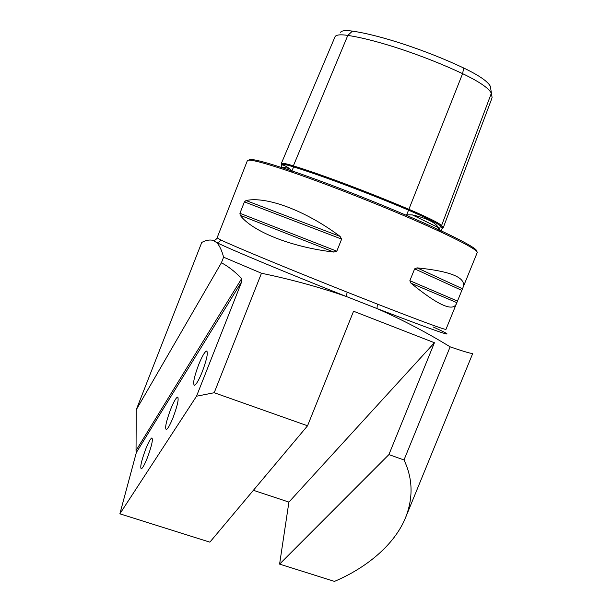 <?xml version="1.0" encoding="UTF-8"?>
<svg xmlns="http://www.w3.org/2000/svg" width="612" height="612" viewBox="0 0 612 612"><rect width="100%" height="100%" fill="white"/><g stroke="black" fill="none" stroke-linecap="round" stroke-linejoin="round"><path stroke-width="0.92" d="M340.532 32.291C341.802 30.554 345.765 30.164 352.428 31.12L347.815 35.412L293.362 165.86L293.615 166.885L291.748 171.36L289.346 168.484C284.542 165.202 281.857 164.23 281.298 165.569L281.841 168.438M281.78 164.383L281.298 163.542C281.642 162.731 285.666 163.503 293.362 165.86C320.466 174.152 368.439 192.13 409.107 209.388C427.115 217.092 437.955 222.439 441.627 225.43L443.187 227.886L442.086 228.536M405.986 215.424L406.712 214.804L412.442 214.927C426.587 218.147 435.27 222.393 438.475 227.656L438.888 230.441L440.579 225.935L442.147 228.368L440.801 231.963M202.327 371.622C207.001 358.862 208.355 352.007 206.397 351.058C204.477 352.16 201.876 356.75 198.609 364.813C193.966 377.413 192.619 384.26 194.555 385.338C196.437 384.298 199.03 379.731 202.327 371.622M147.377 457.73C151.776 445.727 153.237 439.141 151.768 437.985C150.384 438.789 148.364 442.507 145.694 449.139C141.334 461.004 139.88 467.576 141.318 468.861C142.68 468.096 144.7 464.386 147.377 457.73M173.173 417.308C177.71 404.922 179.125 398.198 177.426 397.142C175.805 398.075 173.525 402.183 170.587 409.474C166.089 421.699 164.682 428.408 166.349 429.609C167.94 428.721 170.213 424.621 173.173 417.308M213.856 240.332L212.953 240.332C214.896 240.44 216.273 239.613 217.084 237.869L220.764 239.919C219.93 241.717 218.538 242.582 216.602 242.505L212.953 240.332C209.549 239.567 205.816 240.264 201.769 242.428L136.231 409.795L136.04 450.524L241.679 278.552L241.824 281.451L196.521 396.224L214.208 392.728L307.553 425.784L353.56 311.233L434.421 342.728L388.903 454.601L404.004 459.949L450.134 346.836C464.929 351.923 472.487 354.08 472.793 353.308L405.756 517.14C394.442 545.567 364.959 568.556 334.473 581.4L279.592 564.119L388.903 454.601M246.032 200.545C265.937 196.024 305.189 210.245 340.111 236.423L341.641 239.093L336.807 251.188L333.861 252.067C290.562 247.018 252.09 231.229 240.218 215.325L239.927 213.297L244.41 201.891L246.032 200.545L340.111 236.423M220.764 239.919C232.499 245.672 289.53 269.326 347.264 292.222L377.367 304.08C421.653 321.315 444.519 329.746 445.964 329.378L456.269 304.065C452.498 311.791 437.381 304.822 410.927 283.157L409.856 280.694L414.645 268.852L417.109 267.857C451.006 271.277 466.359 277.703 463.162 287.135L456.269 304.065M404.004 459.949C412.771 478.423 413.352 497.487 405.756 517.14M241.824 281.451L136.354 452.498L136.04 450.524M450.134 346.836C427.054 332.668 402.681 319.908 377 308.555L346.094 296.415C319.097 287.059 290.891 279.34 261.477 273.25L214.208 392.728M307.553 425.784L209.862 542.156L119.875 513.82L136.354 452.498M434.421 342.728L288.91 502.092L279.592 564.119M288.91 502.092L253.399 490.296M196.521 396.224L119.875 513.82M241.679 278.552C234.84 271.521 228.077 266.266 221.406 262.778L223.602 257.185C221.751 250.239 219.417 245.343 216.602 242.505C228.375 248.526 286.791 272.944 346.094 296.415L347.264 292.222M223.602 257.185L261.477 273.25M352.428 31.12C379.838 35.045 425.883 50.138 463.72 68.009C479.074 75.406 487.955 81.526 490.38 86.384L492.071 97.43L491.796 98.547L443.187 227.886M281.313 163.496L335.124 36.559C336.432 34.731 340.662 34.349 347.815 35.412C375.936 39.581 423.496 55.256 462.588 73.647C479.181 81.61 488.766 88.143 491.359 93.254L441.627 225.43L440.579 225.935C436.945 222.998 426.266 217.742 408.541 210.161L406.712 214.804M221.406 262.778L136.231 409.795M433.074 326.923C463.207 340.586 444.511 334.466 377 308.555L377.367 304.08M281.222 165.951L282.002 167.787C282.713 167.305 285.161 167.535 289.346 168.484M463.72 68.009L462.588 73.647L408.548 210.145C368.149 193.032 320.527 175.177 293.607 166.908C286.018 164.574 282.055 163.809 281.711 164.59L281.336 165.477M412.442 214.927L438.475 227.656M463.162 287.135L477.215 252.626C479.211 250.124 447.265 233.815 397.035 212.701C361.853 197.89 321.652 182.384 292.85 172.469C263.627 162.547 248.464 158.623 247.363 160.688L217.084 237.869M248.885 160.122C249.604 157.865 264.453 161.629 293.439 171.414C322.011 181.206 362.09 196.643 397.15 211.415M408.571 209.159L408.242 210.015M284.84 163.565L284.458 164.467M397.203 211.438C447.739 232.698 479.418 249.023 476.48 251.218M341.641 239.093L244.41 201.891M336.807 251.188L239.927 213.297M333.861 252.067L240.218 215.325M462.358 288.711L417.109 267.857M461.586 290.287L414.645 268.852M457.225 300.989L409.856 280.694M456.713 302.588L410.927 283.157M442.147 228.368L442.606 227.45L441.459 225.392C437.924 222.431 427.138 217.092 409.099 209.388C368.439 192.13 320.466 174.152 293.393 165.875C280.151 161.996 281.864 163.664 281.841 163.588L281.727 164.559M207.078 351.311L206.397 351.058M152.227 438.138L151.768 437.985M177.985 397.333L177.426 397.142"/></g></svg>
